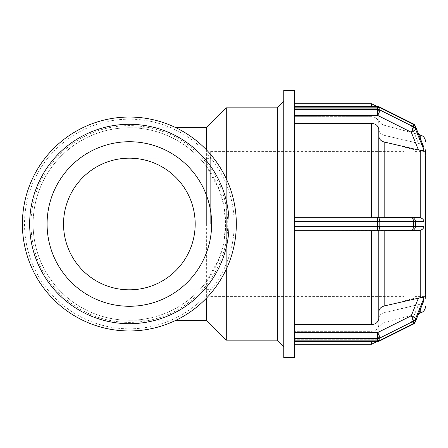 <?xml version="1.0" encoding="UTF-8"?>
<svg xmlns="http://www.w3.org/2000/svg" width="448" height="448" viewBox="0 0 448 448"><rect width="100%" height="100%" fill="white"/><g stroke="black" fill="none" stroke-linecap="round" stroke-linejoin="round"><path stroke-width="0.34" stroke-dasharray="2.24 1.68" d="M206.382 224L206.382 158.183L206.382 224M195.177 224A65.817 65.817 0 0 1 129.354 289.817A65.817 65.817 0 0 1 63.538 224A65.817 65.817 0 0 1 129.354 158.183A65.817 65.817 0 0 1 195.177 224M175.98 320.258L129.354 320.258A96.258 96.258 0 0 0 206.382 281.736L206.382 298.211M206.382 320.258L206.382 127.742M206.382 149.789L206.382 166.264A96.258 96.258 0 0 0 33.096 224A96.258 96.258 0 0 0 177.486 307.367A96.258 96.258 0 0 0 177.486 140.633A96.258 96.258 0 0 0 33.096 224A96.258 96.258 0 0 0 129.354 320.258M206.382 281.736L219.324 258.233L223.882 242.2L225.618 224L223.882 205.8L219.324 189.767L206.382 166.264M226.29 178.797L226.29 269.203M226.29 340.172L226.29 107.828M294.498 123.368L294.498 217.319L411.275 217.319A4.357 4.11 -90 0 1 415.386 221.676L413.454 221.676A4.357 2.178 90 0 0 411.275 217.319L294.498 217.319L294.498 109.743L294.498 123.368L371.526 123.368C375.939 123.749 378.358 125.849 378.79 129.668L378.79 135.923C379.014 139.003 380.811 141.03 384.171 142.01L420.218 150.242C422.71 150.629 423.982 150.618 424.032 150.198L424.032 147.874C423.948 146.586 422.677 145.242 420.218 143.836L418.449 143.304L411.275 125.558A4.357 1.086 116.6 0 1 413.224 123.838L413.224 123.838A4.357 1.086 116.6 0 0 411.275 125.558A4.357 2.055 -22 0 1 415.313 126.106A4.357 2.055 -22 0 0 411.275 125.558L377.625 108.73A4.357 1.086 -63.4 0 1 379.574 107.016A4.357 1.086 -63.4 0 0 377.625 108.73L377.625 106.551L377.625 108.73L294.498 108.73L294.498 116.687L371.526 116.687C375.939 117.068 378.358 119.168 378.79 122.987L378.79 129.242C379.014 132.322 380.811 134.35 384.171 135.33L420.218 143.836C422.677 145.242 423.948 146.586 424.032 147.874L424.032 147.851M413.224 123.838A4.357 4.357 0 0 1 415.313 126.106A4.357 2.055 -22 0 1 415.386 126.493A4.357 3.774 -0 0 0 413.454 124.471A4.357 1.086 116.6 0 0 413.224 123.838L379.574 107.016A4.357 1.086 -63.4 0 1 379.803 107.643A4.357 3.774 -0 0 0 377.625 107.139L294.498 107.139L294.498 109.463L377.625 109.463A4.357 3.774 180 0 1 379.803 109.967A4.357 1.086 -63.4 0 1 377.625 115.41L377.625 106.551L294.498 106.551M418.449 149.985L411.275 132.238A4.357 1.086 116.6 0 0 413.454 126.795A4.357 3.774 180 0 1 415.386 128.811A4.357 2.055 -22 0 1 411.275 132.238L377.625 115.41L294.498 115.41M424.015 150.349L415.386 128.811L415.386 126.493L424.032 147.874M294.498 217.319L294.498 221.166L294.498 217.319L377.625 217.319A4.357 2.178 -90 0 1 379.803 221.676L294.498 221.676L294.498 109.463M424.015 147.694L423.903 147.353M411.275 230.681L418.449 230.681L411.275 230.681A4.357 2.178 90 0 0 413.454 226.324L415.386 226.324A4.357 4.11 -90 0 1 411.275 230.681L294.498 230.681L420.218 230.406C422.666 229.404 423.937 228.043 424.032 226.324L424.032 221.676C423.892 219.906 422.621 218.546 420.218 217.594L418.449 217.319M379.803 226.324A4.357 2.178 -90 0 1 377.625 230.681L294.498 230.681L294.498 338.257L294.498 226.324L413.454 226.324L413.454 221.676L379.803 221.676L379.803 226.324M294.498 357.599L294.498 339.702L294.498 341.449L294.498 340.861L377.625 340.861A4.357 3.774 180 0 0 379.803 340.357A4.357 1.086 -116.6 0 1 379.574 340.984A4.357 1.086 -116.6 0 1 377.625 339.27L377.625 332.59A4.357 1.086 -116.6 0 1 379.803 338.033A4.357 3.774 -0 0 1 377.625 338.537L294.498 338.537L294.498 230.681M294.498 221.676L294.498 226.324M294.498 332.59L377.625 332.59L411.275 315.762A4.357 2.055 -158 0 1 415.386 319.189A4.357 3.774 -0 0 1 413.454 321.205A4.357 1.086 63.4 0 0 411.275 315.762L418.449 298.015L384.171 305.99C380.811 306.97 379.014 308.997 378.79 312.077L378.79 230.681L378.79 312.077M377.614 341.449A4.357 4.357 0 0 0 377.625 341.449L377.625 339.27L411.275 322.442L418.449 304.696L420.218 304.164L384.171 312.67C380.811 313.65 379.014 315.678 378.79 318.758L378.79 325.013C378.358 328.832 375.939 330.932 371.526 331.313L294.498 331.313L294.498 341.449L294.498 331.313L371.526 331.313C375.939 330.932 378.358 328.832 378.79 325.013L378.79 318.758C379.014 315.678 380.811 313.65 384.171 312.67L418.449 304.696L411.275 322.442L377.625 339.27A4.357 1.086 -116.6 0 0 379.574 340.984L413.224 324.162A4.357 1.086 63.4 0 1 411.275 322.442A4.357 1.086 63.4 0 0 413.224 324.162A4.357 1.086 63.4 0 0 413.454 323.529A4.357 3.774 180 0 0 415.386 321.507A4.357 2.055 -158 0 1 415.313 321.894A4.357 2.055 -158 0 1 411.275 322.442A4.357 2.055 -158 0 0 415.313 321.894M423.903 300.647L424.032 300.126C423.948 301.414 422.677 302.758 420.218 304.164L423.634 301.19M418.449 298.015L420.218 297.758C422.666 297.371 423.937 297.382 424.032 297.802L415.386 319.189L415.386 321.507L424.032 300.126L424.032 297.763M294.498 338.537L294.498 340.861M425.6 154.594L425.594 156.257L425.6 154.594M425.6 151.234L425.6 150.349M378.79 135.923L378.79 217.319M425.6 156.251L425.6 149.817M294.498 116.687L294.498 108.73L377.625 108.73L411.275 125.558L418.449 143.304L384.171 135.33C380.811 134.35 379.014 132.322 378.79 129.242L378.79 122.987C378.358 119.168 375.939 117.068 371.526 116.687L294.498 116.687L294.498 103.762L294.498 116.687M294.498 107.139L294.498 90.401M425.594 230.681L425.6 218.938M294.498 224L294.498 221.166L294.498 224M425.6 293.406L425.594 217.319M425.594 298.441L425.6 296.766L425.594 298.441M384.171 305.99L384.171 230.681L378.79 230.681L378.79 318.332C378.358 322.151 375.939 324.251 371.526 324.632L294.498 324.632M425.6 292.589L425.594 291.76M404.107 157.366L404.107 300.938L404.107 157.366M414.854 159.863L414.854 298.06L414.854 159.863M414.854 296.61L414.854 151.39L414.854 296.61L425.6 296.61L425.6 151.39L425.6 295.086M378.79 318.758L378.79 329.773L378.79 318.758M378.79 325.013L378.79 336.98L378.79 325.013M294.498 331.313L294.498 344.238L294.498 331.313M425.6 152.914L425.6 224M378.79 129.242L378.79 118.227L378.79 129.242M378.79 122.987L378.79 111.02L378.79 122.987M283.752 357.599L283.752 90.401M283.752 224L283.752 346.623L283.752 224M404.107 224L404.107 151.39L404.107 224M210.678 224L210.678 151.39L210.678 224M277.306 340.172L277.306 107.828M47.085 224A82.275 82.275 0 0 0 170.492 295.254A82.275 82.275 0 0 0 170.492 152.746A82.275 82.275 0 0 0 47.085 224M413.454 126.795L413.454 124.471L379.803 107.643L379.803 109.967L413.454 126.795M424.032 221.676L415.386 221.676L415.386 226.324L424.032 226.324M377.625 230.681L377.625 217.319M413.454 323.529L413.454 321.205L379.803 338.033L379.803 340.357L413.454 323.529M377.625 339.27L294.498 339.27L377.625 339.27M420.218 138.23L420.218 134.898M420.218 313.102L420.218 309.77M420.218 297.758L420.218 230.406M420.218 217.594L420.218 150.242M384.171 312.67L384.171 322.756L384.171 312.67M384.171 142.01L384.171 217.319M371.526 344.238L371.526 341.449M371.526 324.632L371.526 230.681M371.526 217.319L371.526 123.368M384.171 135.33L384.171 125.244L384.171 135.33M371.526 106.551L371.526 103.762M30.968 224A98.386 98.386 0 0 1 178.55 138.796A98.386 98.386 0 0 1 178.55 309.204A98.386 98.386 0 0 1 30.968 224M24.528 224A104.832 104.832 0 0 0 181.77 314.787A104.832 104.832 0 0 0 181.77 133.213A104.832 104.832 0 0 0 24.528 224M206.382 158.183L129.354 158.183M206.382 289.817L129.354 289.817M175.98 127.742L129.354 127.742M379.574 107.016A4.357 4.357 0 0 0 377.614 106.551M423.909 147.353L418.706 134.495L384.171 125.244C380.8 124.118 379.002 121.778 378.79 118.227M378.79 329.773C379.002 326.222 380.8 323.882 384.171 322.756L418.706 313.505L423.909 300.647M294.498 341.449L377.625 341.449M414.854 149.94L404.107 147.062M414.854 298.06L404.107 300.938M377.255 341.449L378.79 336.98M377.255 106.551L378.79 111.02M414.854 151.39L425.6 151.39M210.678 296.61L404.107 296.61M210.678 151.39L404.107 151.39M206.382 289.346L210.678 289.346M206.382 158.654L210.678 158.654"/><path stroke-width="0.67" d="M206.382 298.211L206.382 320.258L175.98 320.258M175.98 127.742L206.382 127.742L206.382 149.789M226.29 269.203L226.29 340.172L277.306 340.172L283.752 346.623M206.382 127.742L226.29 107.828L226.29 178.797M294.498 115.41L377.625 115.41A4.357 1.086 -63.4 0 0 379.803 109.967A4.357 3.774 180 0 0 377.625 109.463L377.625 115.41L411.275 132.238A4.357 2.055 -22 0 0 415.386 128.811A4.357 3.774 180 0 0 413.454 126.795A4.357 1.086 116.6 0 1 411.275 132.238L418.449 149.985L384.171 142.01C380.811 141.03 379.014 139.003 378.79 135.923M413.224 123.838L413.224 123.838A4.357 1.086 116.6 0 1 413.454 124.471A4.357 3.774 0 0 1 415.386 126.493A4.357 2.055 -22 0 0 415.313 126.106A4.357 4.357 0 0 0 413.224 123.838L379.574 107.016A4.357 4.357 0 0 0 377.614 106.551M423.903 147.353L424.032 150.198C423.937 150.618 422.666 150.629 420.218 150.242L418.449 149.985M294.498 106.551L377.625 106.551L377.625 107.139A4.357 3.774 -0 0 1 379.803 107.643A4.357 1.086 -63.4 0 0 379.574 107.016M294.498 324.632L371.526 324.632C375.939 324.251 378.358 322.151 378.79 318.332L378.79 230.681L377.625 230.681A4.357 2.178 -90 0 0 379.803 226.324L294.498 226.324L294.498 338.537L377.625 338.537A4.357 3.774 0 0 0 379.803 338.033A4.357 1.086 -116.6 0 0 377.625 332.59L377.625 341.449A4.357 4.357 0 0 0 379.574 340.984A4.357 1.086 -116.6 0 0 379.803 340.357A4.357 3.774 180 0 1 377.625 340.861L294.498 340.861L294.498 357.599L283.752 357.599L283.752 90.401L294.498 90.401L294.498 107.139L377.625 107.139L377.625 109.463L294.498 109.463L294.498 221.676L379.803 221.676A4.357 2.178 -90 0 0 377.625 217.319L420.218 217.594C422.666 218.596 423.937 219.957 424.032 221.676L424.032 226.324C423.892 228.094 422.621 229.454 420.218 230.406L384.171 230.681L384.171 305.99L420.218 297.758C422.71 297.371 423.982 297.382 424.032 297.802L423.634 301.19M294.498 109.463L294.498 107.139M377.614 341.449A4.357 4.357 0 0 0 379.574 340.984L413.224 324.162A4.357 4.357 0 0 0 415.313 321.894A4.357 2.055 -158 0 0 415.386 321.507A4.357 3.774 180 0 1 413.454 323.529A4.357 1.086 63.4 0 1 413.224 324.162A4.357 4.357 0 0 0 415.313 321.894L418.706 313.505L420.218 313.102C423.59 311.97 425.387 309.635 425.6 306.085M418.449 298.015L411.275 315.762A4.357 1.086 63.4 0 1 413.454 321.205A4.357 3.774 -0 0 0 415.386 319.189A4.357 2.055 -158 0 0 411.275 315.762L377.625 332.59L294.498 332.59M294.498 340.861L294.498 338.537M378.79 312.077C379.014 308.997 380.811 306.97 384.171 305.99M425.6 150.349L425.6 151.234M378.79 217.319L378.79 129.668C378.358 125.849 375.939 123.749 371.526 123.368L294.498 123.368M425.6 151.032L425.6 154.795L425.6 151.032M425.6 291.749L425.6 156.251M425.6 292.589L425.6 293.406M425.6 295.086L425.6 296.61M425.6 149.817L425.6 152.914M425.6 218.938L425.594 230.681M411.275 230.681A4.357 4.11 -90 0 0 415.386 226.324L413.454 226.324A4.357 2.178 90 0 1 411.275 230.681L294.498 230.681M418.449 217.319L411.275 217.319A4.357 2.178 90 0 1 413.454 221.676L415.386 221.676A4.357 4.11 -90 0 0 411.275 217.319L294.498 217.319M294.498 226.324L294.498 221.676M425.594 217.319L425.6 224M226.29 107.828L277.306 107.828L277.306 340.172M22.4 224A106.954 106.954 0 0 0 182.834 316.63A106.954 106.954 0 0 0 182.834 131.37A106.954 106.954 0 0 0 22.4 224A106.954 106.954 0 0 1 182.834 131.37A106.954 106.954 0 0 1 182.834 316.63A106.954 106.954 0 0 1 22.4 224A106.954 106.954 0 0 1 182.834 131.37A106.954 106.954 0 0 1 182.834 316.63A106.954 106.954 0 0 1 22.4 224M47.085 224A82.275 82.275 0 0 0 170.492 295.254A82.275 82.275 0 0 0 170.492 152.746A82.275 82.275 0 0 0 47.085 224M63.538 224A65.817 65.817 0 0 0 162.266 281.002A65.817 65.817 0 0 0 162.266 166.998A65.817 65.817 0 0 0 63.538 224M424.032 150.198L415.386 128.811L415.386 126.493L424.032 147.874M413.454 124.471L413.454 126.795L379.803 109.967L379.803 107.643L413.454 124.471M424.032 300.126L415.386 321.507L415.386 319.189L424.032 297.802M413.454 321.205L413.454 323.529L379.803 340.357L379.803 338.033L413.454 321.205M420.218 150.242L420.218 217.594M420.218 230.406L420.218 297.758M420.218 309.77L420.218 313.102M425.6 141.915C425.387 138.365 423.59 136.03 420.218 134.898L420.218 138.23M384.171 217.319L384.171 142.01M371.526 123.368L371.526 217.319M371.526 230.681L371.526 324.632M371.526 341.449L371.526 344.238L377.255 341.449M424.032 226.324L415.386 226.324L415.386 221.676L424.032 221.676M413.454 221.676L413.454 226.324L379.803 226.324L379.803 221.676L413.454 221.676M377.625 217.319L377.625 230.681M294.498 103.762L371.526 103.762L371.526 106.551M29.663 224A99.697 99.697 0 0 1 179.206 137.659A99.697 99.697 0 0 1 179.206 310.341A99.697 99.697 0 0 1 29.663 224M206.382 320.258L226.29 340.172M420.218 134.898L418.706 134.495L415.313 126.106L423.909 147.353M377.625 341.449L294.498 341.449M423.909 300.647L415.313 321.894M294.498 344.238L371.526 344.238M371.526 103.762L377.255 106.551M277.306 107.828L283.752 101.377"/></g></svg>
